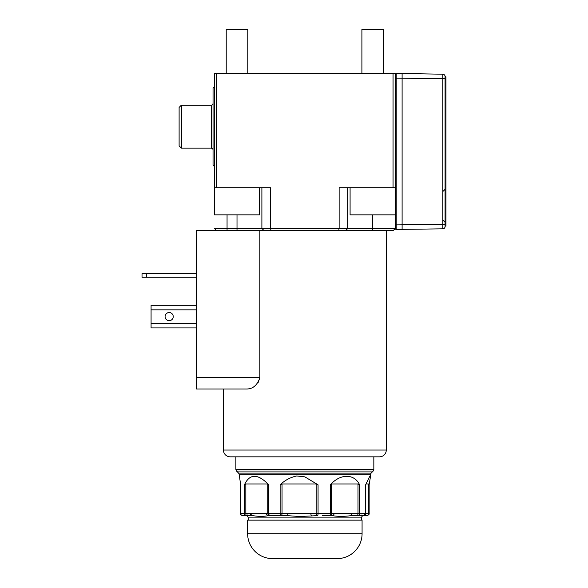 <?xml version="1.0" encoding="UTF-8"?>
<svg xmlns="http://www.w3.org/2000/svg" width="588" height="588" viewBox="0 0 588 588"><rect width="100%" height="100%" fill="white"/><g stroke="black" fill="none" stroke-linecap="round" stroke-linejoin="round"><path stroke-width="0.88" d="M247.805 73.272L247.805 29.4L226.218 29.4L226.218 73.272M393.056 187.704L395.32 187.704L395.32 73.272L393.056 73.272L393.056 187.704L339.129 187.704L339.129 228.416L338.688 230.68L271.024 230.68L270.583 228.416L270.583 187.704L216.656 187.704L216.656 73.272L214.392 73.272L214.392 214.848L259.624 214.848L259.624 187.704M146.544 273.648L142.024 273.648L142.024 277.264L146.544 277.264L146.544 273.648L196.304 273.648M196.304 277.264L146.544 277.264M211.349 148.132L211.224 105.164L181.376 105.164L181.376 148.132L211.224 148.132A1.808 1.808 0 0 1 213.04 149.94M338.688 230.68L345.56 230.68L347.824 228.416L345.56 230.68L393.056 230.68L395.32 228.541A0.904 0.904 0 0 0 396.209 229.445L442.852 228.835L396.209 229.445L396.209 73.603L402.104 73.5L402.104 229.548M445.976 226.123L445.072 226.123L445.976 226.123L445.976 76.859L445.072 76.469A2.264 2.264 0 0 0 442.852 74.213L402.104 73.5M359.621 484.813L358.004 483.968L331.617 483.968L330.338 484.813C340.364 473.487 354.263 473.472 359.621 484.813L359.621 513.368L365.604 513.368L365.604 484.813L369.933 475.964L370.44 476.853L370.44 474.729L371.101 473.127L238.61 473.127L236.538 471.061L235.876 469.467L373.836 469.467L373.836 456.832L379.488 456.832L230.224 456.832A6.784 6.784 0 0 1 223.44 450.048L223.44 388.984L196.304 388.984L196.304 377.68L259.852 377.68C257.221 385.383 252.7 389.153 246.276 388.984L196.304 388.984M379.488 456.832A6.784 6.784 0 0 0 386.272 450.048L386.272 230.68M322.393 515.632L332.147 515.632C338.063 516.602 344.377 516.602 351.08 515.632L363.509 515.632A2.264 2.095 -90 0 0 365.604 513.368L363.237 515.632L366.883 515.632A2.264 1.779 -90 0 0 368.661 513.368L365.773 513.368L365.773 484.461M318.064 484.813L318.064 513.368A2.264 0.456 90 0 1 317.608 515.632L299.63 516.536L287.319 515.632A2.264 0.625 -90 0 0 287.944 513.368L282.042 513.368L282.042 483.968L280.138 484.813C284.746 480.345 290.259 477.39 296.69 475.964L304.856 476.853L318.064 484.813L316.212 483.968L282.042 483.968M361.921 514.897L360.981 515.632L362.157 516.198L361.392 517.896L248.32 517.896L248.32 520.152L248.32 517.896L247.555 516.198L246.475 515.632M247.636 520.152L247.636 533.72A24.88 24.88 0 0 0 272.516 558.6L337.196 558.6A24.88 24.88 0 0 0 362.076 533.72L362.076 520.152L247.636 520.152L247.636 533.72L362.076 533.72M259.852 230.68L259.852 377.68L258.014 382.854L259.852 377.68M165.096 316.616A4.072 4.072 0 0 0 169.16 320.688A4.072 4.072 0 0 0 173.232 316.616A4.072 4.072 0 0 0 169.16 312.544A4.072 4.072 0 0 0 165.096 316.616M370.44 476.853L369.154 484.593M317.608 484.483L316.212 483.968L316.212 513.368L330.338 513.368L330.338 484.813M351.8 513.368A2.264 0.713 90 0 1 351.08 515.632L357.732 515.632L358.004 513.368L331.617 513.368L331.617 483.968M329.456 515.632A2.264 0.882 -90 0 0 330.338 513.368L331.617 513.368A2.264 2.161 -90 0 1 329.456 515.632L332.147 515.632A2.264 1.977 -90 0 0 334.124 513.368M370.44 474.729L239.272 474.729L240.617 484.813L240.617 513.368A2.264 2.212 90 0 0 242.829 515.632L252.774 515.632A2.264 1.095 -90 0 1 251.671 513.368L245.828 513.368L245.828 483.968L244.424 484.813C249.724 473.48 257.838 473.48 268.767 484.813L267.768 483.968L245.828 483.968M266.371 513.368A2.264 2.146 90 0 0 268.518 515.632L270.017 515.632A2.264 2.242 -90 0 1 267.768 513.368L251.671 513.368M252.774 515.632C258.595 516.602 263.843 516.602 268.518 515.632M317.608 515.632A2.264 1.396 -90 0 1 316.212 513.368L310.839 513.368A2.264 1.014 90 0 0 311.846 515.632M310.839 513.368L287.944 513.368M280.138 484.813L280.138 513.368A2.264 0.853 -90 0 0 280.99 515.632L270.017 515.632A2.264 1.242 90 0 1 268.767 513.368L282.042 513.368A2.264 1.044 -90 0 1 280.99 515.632L287.319 515.632M363.237 515.632L362.157 516.198L363.237 515.632L366.883 515.632C368.705 515.014 369.455 514.257 369.139 513.368L369.095 513.368M369.124 513.633L368.661 513.368L368.661 483.968L369.095 484.813L368.661 483.968L366.001 483.968M196.304 323.4L151.072 323.4L151.072 327.92L196.304 327.92M196.304 305.304L151.072 305.304L151.072 309.832L196.304 309.832M151.072 323.4L151.072 309.832M230.224 456.832L235.876 456.832L235.876 469.467L235.876 456.832M345.56 230.68L347.824 228.416L347.824 187.704M261.888 187.704L261.888 228.416L264.144 230.68L271.024 230.68M264.144 230.68L196.304 230.68L196.304 377.68M350.088 187.704L350.088 214.848L395.32 214.848L395.32 228.416L227.056 228.416L227.056 214.848M216.656 230.68L214.392 228.416L227.056 228.416L227.056 230.68M216.656 187.704L214.392 187.704M393.056 73.272L216.656 73.272M395.32 74.507A0.904 0.904 0 0 1 396.209 73.603M395.32 224.917L442.852 224.315L442.852 228.835A2.264 2.264 0 0 0 445.072 226.571L445.072 76.469M179.112 145.868L181.376 148.132L179.112 145.868L179.112 107.42L181.376 105.164L211.224 105.164A1.808 1.808 0 0 0 213.04 103.356L213.032 103.473M214.392 86.84L213.04 88.2L214.392 86.84L213.04 88.2L213.04 165.096L214.392 166.448M383.494 73.272L383.494 29.4L361.907 29.4L361.907 73.272M445.976 213.187L445.976 212.128M445.976 214.377L445.976 213.517M445.072 224.315L442.852 224.315L442.852 74.213L442.852 78.733L395.32 78.123M239.272 476.831L239.272 474.729L238.61 473.127L236.538 471.061L373.167 471.061L373.836 469.467L373.167 471.061L371.101 473.127M223.44 388.984L223.44 450.048L386.272 450.048M240.617 513.368L244.424 513.368A2.264 2.087 -90 0 0 246.504 515.632A2.264 0.676 -90 0 1 245.828 513.368L244.424 513.368L244.424 484.813M358.004 483.968L358.004 513.368L359.621 513.368A2.264 1.889 90 0 1 357.732 515.632M250.091 513.368A2.264 1.889 -90 0 0 251.98 515.632M267.768 483.968L267.768 513.368L268.767 513.368L268.767 484.813M237.008 230.68L237.008 214.848M372.704 230.68L372.704 214.848M442.852 78.733L445.072 78.733M442.867 76.08L442.852 78.028M445.072 79.123L445.976 79.123M445.072 223.859L445.976 223.859M236.538 471.061L235.876 469.467M361.392 520.152L361.392 517.896M247.791 514.897L248.731 515.632M240.58 513.633L240.566 513.368C240.249 514.257 241.006 515.014 242.829 515.632M367.676 515.485L366.883 515.632M242.058 515.492L242.454 515.602M369.139 513.368L369.139 484.483M240.566 513.368L240.566 484.63L240.566 513.368M443.293 191.129L445.072 189.321M443.293 220.471L445.072 222.279M395.32 187.704L395.32 214.848M211.393 148.139L211.886 148.257M212.915 149.286L213.032 149.771M211.349 105.156L181.376 105.164L179.112 107.42M211.393 105.156L211.886 105.039M212.915 104.01L213.032 103.517"/></g></svg>
